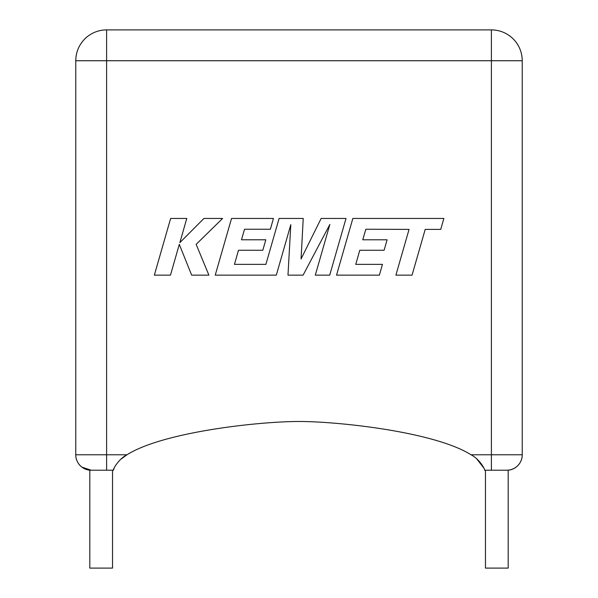 <?xml version="1.0" encoding="UTF-8"?>
<svg xmlns="http://www.w3.org/2000/svg" width="598" height="598" viewBox="0 0 598 598"><rect width="100%" height="100%" fill="white"/><g stroke="black" fill="none" stroke-linecap="round" stroke-linejoin="round"><path stroke-width="0.9" d="M485.464 470.2L485.464 568.1L508.188 568.1L508.188 470.2C511.985 469.871 515.319 468.227 518.197 465.251C520.895 462.127 522.248 458.659 522.233 454.846M506.82 470.2L484.544 470.2C485.531 470.245 479.88 459.212 471.03 454.786C435.195 432.1 339.701 421.485 299 421.485C258.299 421.485 162.806 432.1 126.97 454.786C118.217 459.129 112.446 470.237 113.456 470.2L91.18 470.2A15.413 15.413 0 0 1 75.767 454.786A15.413 15.413 0 0 0 75.767 454.794L75.767 60.734A30.834 30.834 0 0 1 106.601 29.9L491.399 29.9A30.834 30.834 0 0 1 522.233 60.734L522.233 454.786A15.413 15.413 0 0 1 506.82 470.2L508.188 470.2M112.536 470.2L112.536 568.1L89.812 568.1L89.812 470.2C86.015 469.871 82.681 468.227 79.803 465.251C77.105 462.127 75.752 458.659 75.767 454.846M471.03 454.786L491.399 454.786L491.399 470.2L496.826 470.2M82.001 467.173A15.413 15.413 0 0 0 91.18 470.2L82.001 467.173A15.413 15.413 0 0 0 91.18 470.2L89.812 470.2M113.456 470.2L114.136 468.107M121.185 459.002L126.97 454.786L106.601 454.786L106.601 470.2M476.868 459.047L483.857 468.077M515.999 467.173A15.413 15.413 0 0 1 515.237 467.696A15.413 15.413 0 0 0 515.999 467.173A15.413 15.413 0 0 1 515.237 467.696L515.999 467.173M511.701 469.408A15.413 15.413 0 0 1 510.752 469.692A15.413 15.413 0 0 0 511.701 469.408A15.413 15.413 0 0 1 510.752 469.692L511.701 469.408M365.834 229.243L409.054 229.393L395.898 275.147L412.052 275.147L425.2 229.393L440.726 229.393L443.873 218.449L352.85 218.449L336.539 275.147L379.379 275.147L382.443 264.361L355.75 264.361L359.772 250.27L384.103 250.27L387.1 239.791L362.762 239.791L365.834 229.243M346.018 218.449L321.148 218.449L301.056 258.956L303.238 218.449L279.094 218.449L265.893 264.361L234.461 264.361L238.475 250.27L262.806 250.27L265.804 239.783L241.465 239.783L244.537 229.243L270.371 229.243L273.436 218.449L231.546 218.449L215.228 275.147L276.313 275.147L290.807 224.669L287.982 275.147L303.096 275.147L329.872 224.422L315.303 275.147L329.715 275.147L346.018 218.449M170.639 218.449L154.344 275.147L170.467 275.147L179.295 244.358L191.652 275.147L208.904 275.147L196.144 244.358L222.613 218.449L203.948 218.449L179.856 242.624L186.785 218.449L170.639 218.449M522.233 454.786L491.399 454.786L491.399 60.734L106.601 60.734L106.601 454.786L75.767 454.786A15.413 15.413 0 0 0 91.18 470.2M75.767 60.734L106.601 60.734L106.601 29.9M491.399 29.9L491.399 60.734L522.233 60.734"/></g></svg>

